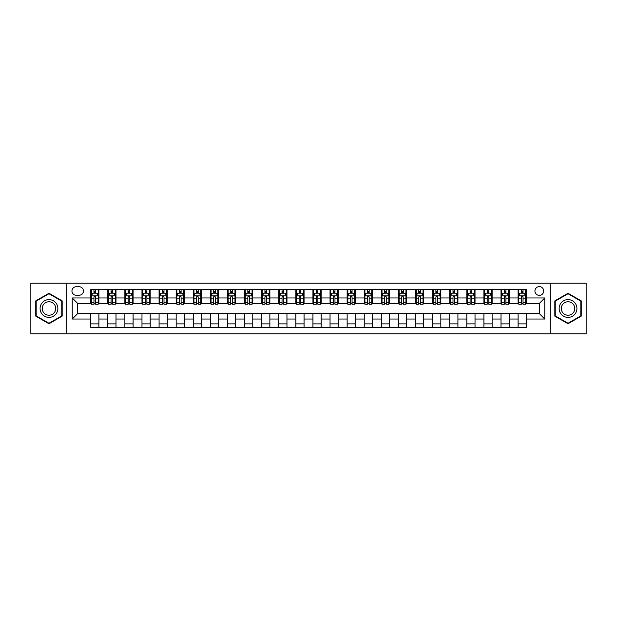 <?xml version="1.0" encoding="UTF-8"?>
<svg xmlns="http://www.w3.org/2000/svg" width="617" height="617" viewBox="0 0 617 617"><rect width="100%" height="100%" fill="white"/><g stroke="black" fill="none" stroke-linecap="round" stroke-linejoin="round"><path stroke-width="0.93" d="M539.304 286.62A4.373 4.373 0 0 0 534.931 290.993A4.373 4.373 0 0 0 539.304 295.373A4.373 4.373 0 0 0 543.685 290.993A4.373 4.373 0 0 0 539.304 286.62M550.248 333.805L586.15 333.805L586.15 283.195L550.248 283.195L550.248 333.805L66.752 333.805L66.752 283.195L30.85 283.195L30.85 333.805L66.752 333.805M76.192 295.235L79.2 295.235A4.242 4.242 0 0 0 83.442 290.993A4.242 4.242 0 0 0 79.2 286.751L76.192 286.751A4.242 4.242 0 0 0 71.95 290.993A4.242 4.242 0 0 0 76.192 295.235M550.248 283.195L66.752 283.195M90.691 319.035L72.228 319.035L72.228 297.965L90.691 297.965L90.691 303.441L77.696 303.441L77.696 313.559L90.691 313.559L90.691 327.303L526.309 327.303L526.309 313.559L539.304 313.559L539.304 303.441L526.309 303.441L526.309 297.965L544.772 297.965L544.772 319.035L526.309 319.035M526.309 297.965L526.309 289.697L90.691 289.697L90.691 297.965M518.103 289.697L518.103 303.441L518.789 303.441M521.388 303.441L523.031 303.441M525.63 303.441L526.309 303.441M518.103 303.441L508.531 303.441M501.012 289.697L501.012 303.441L501.69 303.441M504.29 303.441L505.932 303.441M501.012 303.441L491.433 303.441M483.913 289.697L483.913 303.441L484.6 303.441M487.191 303.441L488.834 303.441M483.913 303.441L474.334 303.441M466.814 289.697L466.814 303.441L467.501 303.441M470.1 303.441L471.743 303.441M466.814 303.441L457.243 303.441M449.716 289.697L449.716 303.441L450.402 303.441M453.001 303.441L454.644 303.441M449.716 303.441L440.145 303.441M432.625 289.697L432.625 303.441L433.304 303.441M435.903 303.441L437.546 303.441M432.625 303.441L423.046 303.441M415.526 289.697L415.526 303.441L416.213 303.441M418.804 303.441L420.447 303.441M415.526 303.441L405.947 303.441M398.428 289.697L398.428 303.441L399.114 303.441M401.713 303.441L403.356 303.441M398.428 303.441L388.857 303.441M381.329 289.697L381.329 303.441L382.016 303.441M384.615 303.441L386.257 303.441M381.329 303.441L371.758 303.441M364.238 289.697L364.238 303.441L364.917 303.441M367.516 303.441L369.159 303.441M364.238 303.441L354.659 303.441M347.14 289.697L347.14 303.441L347.826 303.441M350.417 303.441L352.06 303.441M347.14 303.441L337.561 303.441M330.041 289.697L330.041 303.441L330.727 303.441M333.327 303.441L334.969 303.441M330.041 303.441L320.47 303.441M312.942 289.697L312.942 303.441L313.629 303.441M316.228 303.441L317.871 303.441M312.942 303.441L303.371 303.441M295.851 289.697L295.851 303.441L296.53 303.441M299.129 303.441L300.772 303.441M295.851 303.441L286.273 303.441M278.753 289.697L278.753 303.441L279.439 303.441M282.031 303.441L283.673 303.441M278.753 303.441L269.174 303.441M261.654 289.697L261.654 303.441L262.341 303.441M264.94 303.441L266.583 303.441M261.654 303.441L252.083 303.441M244.556 289.697L244.556 303.441L245.242 303.441M247.841 303.441L249.484 303.441M244.556 303.441L234.984 303.441M227.465 289.697L227.465 303.441L228.143 303.441M230.743 303.441L232.385 303.441M227.465 303.441L217.886 303.441M210.366 289.697L210.366 303.441L211.053 303.441M213.644 303.441L215.287 303.441M210.366 303.441L200.787 303.441M193.268 289.697L193.268 303.441L193.954 303.441M196.553 303.441L198.196 303.441M193.268 303.441L183.696 303.441M176.169 289.697L176.169 303.441L176.855 303.441M179.454 303.441L181.097 303.441M176.169 303.441L166.598 303.441M159.078 289.697L159.078 303.441L159.757 303.441M162.356 303.441L163.999 303.441M159.078 303.441L149.499 303.441M141.979 289.697L141.979 303.441L142.666 303.441M145.257 303.441L146.9 303.441M141.979 303.441L132.4 303.441M124.881 289.697L124.881 303.441L125.567 303.441M128.166 303.441L129.809 303.441M124.881 303.441L115.31 303.441M107.782 289.697L107.782 303.441L108.469 303.441M111.068 303.441L112.71 303.441M107.782 303.441L98.211 303.441M90.691 303.441L91.37 303.441M93.969 303.441L95.612 303.441M90.691 313.559L98.897 313.559L98.897 327.303M526.309 313.559L98.897 313.559M98.897 289.697L98.897 303.441M90.691 293.114L91.37 293.114M93.969 293.114L95.612 293.114M98.211 293.114L98.897 293.114M90.691 323.886L98.897 323.886M107.782 313.559L107.782 327.303M115.988 289.697L115.988 303.441M107.782 293.114L108.469 293.114M111.068 293.114L112.71 293.114M115.31 293.114L115.988 293.114M115.988 313.559L115.988 327.303M107.782 323.886L115.988 323.886M124.881 313.559L124.881 327.303M133.087 313.559L133.087 327.303M124.881 323.886L133.087 323.886M133.087 289.697L133.087 303.441M124.881 293.114L125.567 293.114M128.166 293.114L129.809 293.114M132.4 293.114L133.087 293.114M141.979 313.559L141.979 327.303M150.186 313.559L150.186 327.303M141.979 323.886L150.186 323.886M150.186 289.697L150.186 303.441M141.979 293.114L142.666 293.114M145.257 293.114L146.9 293.114M149.499 293.114L150.186 293.114M159.078 313.559L159.078 327.303M167.284 313.559L167.284 327.303M159.078 323.886L167.284 323.886M167.284 289.697L167.284 303.441M159.078 293.114L159.757 293.114M162.356 293.114L163.999 293.114M166.598 293.114L167.284 293.114M176.169 313.559L176.169 327.303M184.375 313.559L184.375 327.303M176.169 323.886L184.375 323.886M184.375 289.697L184.375 303.441M176.169 293.114L176.855 293.114M179.454 293.114L181.097 293.114M183.696 293.114L184.375 293.114M193.268 313.559L193.268 327.303M201.474 313.559L201.474 327.303M193.268 323.886L201.474 323.886M201.474 289.697L201.474 303.441M193.268 293.114L193.954 293.114M196.553 293.114L198.196 293.114M200.787 293.114L201.474 293.114M210.366 313.559L210.366 327.303M218.572 313.559L218.572 327.303M210.366 323.886L218.572 323.886M218.572 289.697L218.572 303.441M210.366 293.114L211.053 293.114M213.644 293.114L215.287 293.114M217.886 293.114L218.572 293.114M227.465 313.559L227.465 327.303M235.671 313.559L235.671 327.303M227.465 323.886L235.671 323.886M235.671 289.697L235.671 303.441M227.465 293.114L228.143 293.114M230.743 293.114L232.385 293.114M234.984 293.114L235.671 293.114M244.556 313.559L244.556 327.303M252.762 313.559L252.762 327.303M244.556 323.886L252.762 323.886M252.762 289.697L252.762 303.441M244.556 293.114L245.242 293.114M247.841 293.114L249.484 293.114M252.083 293.114L252.762 293.114M261.654 313.559L261.654 327.303M269.86 313.559L269.86 327.303M261.654 323.886L269.86 323.886M269.86 289.697L269.86 303.441M261.654 293.114L262.341 293.114M264.94 293.114L266.583 293.114M269.174 293.114L269.86 293.114M278.753 313.559L278.753 327.303M286.959 313.559L286.959 327.303M278.753 323.886L286.959 323.886M286.959 289.697L286.959 303.441M278.753 293.114L279.439 293.114M282.031 293.114L283.673 293.114M286.273 293.114L286.959 293.114M295.851 313.559L295.851 327.303M304.058 313.559L304.058 327.303M295.851 323.886L304.058 323.886M304.058 289.697L304.058 303.441M295.851 293.114L296.53 293.114M299.129 293.114L300.772 293.114M303.371 293.114L304.058 293.114M312.942 313.559L312.942 327.303M321.148 313.559L321.148 327.303M312.942 323.886L321.148 323.886M321.148 289.697L321.148 303.441M312.942 293.114L313.629 293.114M316.228 293.114L317.871 293.114M320.47 293.114L321.148 293.114M330.041 313.559L330.041 327.303M338.247 313.559L338.247 327.303M330.041 323.886L338.247 323.886M338.247 289.697L338.247 303.441M330.041 293.114L330.727 293.114M333.327 293.114L334.969 293.114M337.561 293.114L338.247 293.114M347.14 313.559L347.14 327.303M355.346 313.559L355.346 327.303M347.14 323.886L355.346 323.886M355.346 289.697L355.346 303.441M347.14 293.114L347.826 293.114M350.417 293.114L352.06 293.114M354.659 293.114L355.346 293.114M364.238 313.559L364.238 327.303M372.444 313.559L372.444 327.303M364.238 323.886L372.444 323.886M372.444 289.697L372.444 303.441M364.238 293.114L364.917 293.114M367.516 293.114L369.159 293.114M371.758 293.114L372.444 293.114M381.329 313.559L381.329 327.303M389.535 313.559L389.535 327.303M381.329 323.886L389.535 323.886M389.535 289.697L389.535 303.441M381.329 293.114L382.016 293.114M384.615 293.114L386.257 293.114M388.857 293.114L389.535 293.114M398.428 313.559L398.428 327.303M406.634 313.559L406.634 327.303M398.428 323.886L406.634 323.886M406.634 289.697L406.634 303.441M398.428 293.114L399.114 293.114M401.713 293.114L403.356 293.114M405.947 293.114L406.634 293.114M415.526 313.559L415.526 327.303M423.732 313.559L423.732 327.303M415.526 323.886L423.732 323.886M423.732 289.697L423.732 303.441M415.526 293.114L416.213 293.114M418.804 293.114L420.447 293.114M423.046 293.114L423.732 293.114M432.625 313.559L432.625 327.303M440.831 313.559L440.831 327.303M432.625 323.886L440.831 323.886M440.831 289.697L440.831 303.441M432.625 293.114L433.304 293.114M435.903 293.114L437.546 293.114M440.145 293.114L440.831 293.114M449.716 313.559L449.716 327.303M457.922 313.559L457.922 327.303M449.716 323.886L457.922 323.886M457.922 289.697L457.922 303.441M449.716 293.114L450.402 293.114M453.001 293.114L454.644 293.114M457.243 293.114L457.922 293.114M466.814 313.559L466.814 327.303M475.021 313.559L475.021 327.303M466.814 323.886L475.021 323.886M475.021 289.697L475.021 303.441M466.814 293.114L467.501 293.114M470.1 293.114L471.743 293.114M474.334 293.114L475.021 293.114M483.913 313.559L483.913 327.303M492.119 313.559L492.119 327.303M483.913 323.886L492.119 323.886M492.119 289.697L492.119 303.441M483.913 293.114L484.6 293.114M487.191 293.114L488.834 293.114M491.433 293.114L492.119 293.114M501.012 313.559L501.012 327.303M509.218 313.559L509.218 327.303M501.012 323.886L509.218 323.886M509.218 289.697L509.218 303.441M501.012 293.114L501.69 293.114M504.29 293.114L505.932 293.114M508.531 293.114L509.218 293.114M518.103 313.559L518.103 327.303M518.103 323.886L526.309 323.886M518.103 293.114L518.789 293.114M521.388 293.114L523.031 293.114M525.63 293.114L526.309 293.114M77.696 303.441L72.228 297.965M77.696 313.559L72.228 319.035M544.772 297.965L539.304 303.441M544.772 319.035L539.304 313.559M48.974 323.74L62.17 316.12L62.17 300.88L48.974 293.26L35.771 300.88L35.771 316.12L48.974 323.74M581.229 300.88L568.026 293.26L554.83 300.88L554.83 316.12L568.026 323.74L581.229 316.12L581.229 300.88M95.612 291.471L93.969 291.471M98.211 302.546L95.612 302.546L95.612 304.258L98.211 304.258L98.211 295.913L96.846 293.183L92.743 293.183L91.37 295.913L91.37 304.258L93.969 304.258L93.969 302.546L91.37 302.546M91.37 295.913L91.37 289.697M98.211 295.913L98.211 289.697M93.969 293.183L93.969 289.697M95.612 289.697L95.612 293.183M95.612 302.546L95.612 296.939C95.064 295.89 94.517 295.89 93.969 296.939L93.969 302.546M112.71 291.471L111.068 291.471M115.31 302.546L112.71 302.546L112.71 304.258L115.31 304.258L115.31 295.913L113.937 293.183L109.834 293.183L108.469 295.913L108.469 304.258L111.068 304.258L111.068 302.546L108.469 302.546M108.469 295.913L108.469 289.697M115.31 295.913L115.31 289.697M111.068 293.183L111.068 289.697M112.71 289.697L112.71 293.183M112.71 302.546L112.71 296.939C112.163 295.89 111.615 295.89 111.068 296.939L111.068 302.546M129.809 291.471L128.166 291.471M132.4 302.546L129.809 302.546L129.809 304.258L132.4 304.258L132.4 295.913L131.035 293.183L126.932 293.183L125.567 295.913L125.567 304.258L128.166 304.258L128.166 302.546L125.567 302.546M125.567 295.913L125.567 289.697M132.4 295.913L132.4 289.697M128.166 293.183L128.166 289.697M129.809 289.697L129.809 293.183M129.809 302.546L129.809 296.939C129.261 295.89 128.714 295.89 128.166 296.939L128.166 302.546M146.9 291.471L145.257 291.471M149.499 302.546L146.9 302.546L146.9 304.258L149.499 304.258L149.499 295.913L148.134 293.183L144.031 293.183L142.666 295.913L142.666 304.258L145.257 304.258L145.257 302.546L142.666 302.546M142.666 295.913L142.666 289.697M149.499 295.913L149.499 289.697M145.257 293.183L145.257 289.697M146.9 289.697L146.9 293.183M146.9 302.546L146.9 296.939C146.352 295.89 145.813 295.89 145.257 296.939L145.257 302.546M163.999 291.471L162.356 291.471M166.598 302.546L163.999 302.546L163.999 304.258L166.598 304.258L166.598 295.913L165.233 293.183L161.13 293.183L159.757 295.913L159.757 304.258L162.356 304.258L162.356 302.546L159.757 302.546M159.757 295.913L159.757 289.697M166.598 295.913L166.598 289.697M162.356 293.183L162.356 289.697M163.999 289.697L163.999 293.183M163.999 302.546L163.999 296.939C163.451 295.89 162.903 295.89 162.356 296.939L162.356 302.546M56.671 304.058A8.893 8.893 0 0 0 44.524 300.803A8.893 8.893 0 0 0 41.27 312.942A8.893 8.893 0 0 0 53.417 316.197A8.893 8.893 0 0 0 56.671 304.058M54.805 305.137A6.733 6.733 0 0 0 45.604 302.669A6.733 6.733 0 0 0 43.144 311.863A6.733 6.733 0 0 0 52.337 314.331A6.733 6.733 0 0 0 54.805 305.137M48.974 323.269L36.187 315.881L36.187 301.119L48.974 293.731L61.762 301.119L61.762 315.881L48.974 323.269M568.026 317.393A8.893 8.893 0 0 0 576.918 308.5A8.893 8.893 0 0 0 568.026 299.607A8.893 8.893 0 0 0 559.141 308.5A8.893 8.893 0 0 0 568.026 317.393M568.026 315.233A6.733 6.733 0 0 0 574.759 308.5A6.733 6.733 0 0 0 568.026 301.767A6.733 6.733 0 0 0 561.3 308.5A6.733 6.733 0 0 0 568.026 315.233M555.238 301.119L568.026 293.731L580.813 301.119L580.813 315.881L568.026 323.269L555.238 315.881L555.238 301.119M181.097 291.471L179.454 291.471M183.696 302.546L181.097 302.546L181.097 304.258L183.696 304.258L183.696 295.913L182.323 293.183L178.22 293.183L176.855 295.913L176.855 304.258L179.454 304.258L179.454 302.546L176.855 302.546M176.855 295.913L176.855 289.697M183.696 295.913L183.696 289.697M179.454 293.183L179.454 289.697M181.097 289.697L181.097 293.183M181.097 302.546L181.097 296.939C180.55 295.89 180.002 295.89 179.454 296.939L179.454 302.546M198.196 291.471L196.553 291.471M200.787 302.546L198.196 302.546L198.196 304.258L200.787 304.258L200.787 295.913L199.422 293.183L195.319 293.183L193.954 295.913L193.954 304.258L196.553 304.258L196.553 302.546L193.954 302.546M193.954 295.913L193.954 289.697M200.787 295.913L200.787 289.697M196.553 293.183L196.553 289.697M198.196 289.697L198.196 293.183M198.196 302.546L198.196 296.939C197.648 295.89 197.101 295.89 196.553 296.939L196.553 302.546M215.287 291.471L213.644 291.471M217.886 302.546L215.287 302.546L215.287 304.258L217.886 304.258L217.886 295.913L216.521 293.183L212.418 293.183L211.053 295.913L211.053 304.258L213.644 304.258L213.644 302.546L211.053 302.546M211.053 295.913L211.053 289.697M217.886 295.913L217.886 289.697M213.644 293.183L213.644 289.697M215.287 289.697L215.287 293.183M215.287 302.546L215.287 296.939C214.739 295.89 214.199 295.89 213.644 296.939L213.644 302.546M232.385 291.471L230.743 291.471M234.984 302.546L232.385 302.546L232.385 304.258L234.984 304.258L234.984 295.913L233.619 293.183L229.516 293.183L228.143 295.913L228.143 304.258L230.743 304.258L230.743 302.546L228.143 302.546M228.143 295.913L228.143 289.697M234.984 295.913L234.984 289.697M230.743 293.183L230.743 289.697M232.385 289.697L232.385 293.183M232.385 302.546L232.385 296.939C231.838 295.89 231.29 295.89 230.743 296.939L230.743 302.546M249.484 291.471L247.841 291.471M252.083 302.546L249.484 302.546L249.484 304.258L252.083 304.258L252.083 295.913L250.71 293.183L246.607 293.183L245.242 295.913L245.242 304.258L247.841 304.258L247.841 302.546L245.242 302.546M245.242 295.913L245.242 289.697M252.083 295.913L252.083 289.697M247.841 293.183L247.841 289.697M249.484 289.697L249.484 293.183M249.484 302.546L249.484 296.939C248.936 295.89 248.389 295.89 247.841 296.939L247.841 302.546M266.583 291.471L264.94 291.471M269.174 302.546L266.583 302.546L266.583 304.258L269.174 304.258L269.174 295.913L267.809 293.183L263.706 293.183L262.341 295.913L262.341 304.258L264.94 304.258L264.94 302.546L262.341 302.546M262.341 295.913L262.341 289.697M269.174 295.913L269.174 289.697M264.94 293.183L264.94 289.697M266.583 289.697L266.583 293.183M266.583 302.546L266.583 296.939C266.035 295.89 265.487 295.89 264.94 296.939L264.94 302.546M283.673 291.471L282.031 291.471M286.273 302.546L283.673 302.546L283.673 304.258L286.273 304.258L286.273 295.913L284.907 293.183L280.804 293.183L279.439 295.913L279.439 304.258L282.031 304.258L282.031 302.546L279.439 302.546M279.439 295.913L279.439 289.697M286.273 295.913L286.273 289.697M282.031 293.183L282.031 289.697M283.673 289.697L283.673 293.183M283.673 302.546L283.673 296.939C283.126 295.89 282.586 295.89 282.031 296.939L282.031 302.546M300.772 291.471L299.129 291.471M303.371 302.546L300.772 302.546L300.772 304.258L303.371 304.258L303.371 295.913L302.006 293.183L297.903 293.183L296.53 295.913L296.53 304.258L299.129 304.258L299.129 302.546L296.53 302.546M296.53 295.913L296.53 289.697M303.371 295.913L303.371 289.697M299.129 293.183L299.129 289.697M300.772 289.697L300.772 293.183M300.772 302.546L300.772 296.939C300.224 295.89 299.677 295.89 299.129 296.939L299.129 302.546M317.871 291.471L316.228 291.471M320.47 302.546L317.871 302.546L317.871 304.258L320.47 304.258L320.47 295.913L319.097 293.183L314.994 293.183L313.629 295.913L313.629 304.258L316.228 304.258L316.228 302.546L313.629 302.546M313.629 295.913L313.629 289.697M320.47 295.913L320.47 289.697M316.228 293.183L316.228 289.697M317.871 289.697L317.871 293.183M317.871 302.546L317.871 296.939C317.323 295.89 316.776 295.89 316.228 296.939L316.228 302.546M334.969 291.471L333.327 291.471M337.561 302.546L334.969 302.546L334.969 304.258L337.561 304.258L337.561 295.913L336.196 293.183L332.093 293.183L330.727 295.913L330.727 304.258L333.327 304.258L333.327 302.546L330.727 302.546M330.727 295.913L330.727 289.697M337.561 295.913L337.561 289.697M333.327 293.183L333.327 289.697M334.969 289.697L334.969 293.183M334.969 302.546L334.969 296.939C334.422 295.89 333.874 295.89 333.327 296.939L333.327 302.546M352.06 291.471L350.417 291.471M354.659 302.546L352.06 302.546L352.06 304.258L354.659 304.258L354.659 295.913L353.294 293.183L349.191 293.183L347.826 295.913L347.826 304.258L350.417 304.258L350.417 302.546L347.826 302.546M347.826 295.913L347.826 289.697M354.659 295.913L354.659 289.697M350.417 293.183L350.417 289.697M352.06 289.697L352.06 293.183M352.06 302.546L352.06 296.939C351.513 295.89 350.965 295.89 350.417 296.939L350.417 302.546M369.159 291.471L367.516 291.471M371.758 302.546L369.159 302.546L369.159 304.258L371.758 304.258L371.758 295.913L370.393 293.183L366.29 293.183L364.917 295.913L364.917 304.258L367.516 304.258L367.516 302.546L364.917 302.546M364.917 295.913L364.917 289.697M371.758 295.913L371.758 289.697M367.516 293.183L367.516 289.697M369.159 289.697L369.159 293.183M369.159 302.546L369.159 296.939C368.611 295.89 368.064 295.89 367.516 296.939L367.516 302.546M386.257 291.471L384.615 291.471M388.857 302.546L386.257 302.546L386.257 304.258L388.857 304.258L388.857 295.913L387.484 293.183L383.381 293.183L382.016 295.913L382.016 304.258L384.615 304.258L384.615 302.546L382.016 302.546M382.016 295.913L382.016 289.697M388.857 295.913L388.857 289.697M384.615 293.183L384.615 289.697M386.257 289.697L386.257 293.183M386.257 302.546L386.257 296.939C385.71 295.89 385.162 295.89 384.615 296.939L384.615 302.546M403.356 291.471L401.713 291.471M405.947 302.546L403.356 302.546L403.356 304.258L405.947 304.258L405.947 295.913L404.582 293.183L400.479 293.183L399.114 295.913L399.114 304.258L401.713 304.258L401.713 302.546L399.114 302.546M399.114 295.913L399.114 289.697M405.947 295.913L405.947 289.697M401.713 293.183L401.713 289.697M403.356 289.697L403.356 293.183M403.356 302.546L403.356 296.939C402.808 295.89 402.261 295.89 401.713 296.939L401.713 302.546M420.447 291.471L418.804 291.471M423.046 302.546L420.447 302.546L420.447 304.258L423.046 304.258L423.046 295.913L421.681 293.183L417.578 293.183L416.213 295.913L416.213 304.258L418.804 304.258L418.804 302.546L416.213 302.546M416.213 295.913L416.213 289.697M423.046 295.913L423.046 289.697M418.804 293.183L418.804 289.697M420.447 289.697L420.447 293.183M420.447 302.546L420.447 296.939C419.899 295.89 419.352 295.89 418.804 296.939L418.804 302.546M437.546 291.471L435.903 291.471M440.145 302.546L437.546 302.546L437.546 304.258L440.145 304.258L440.145 295.913L438.78 293.183L434.677 293.183L433.304 295.913L433.304 304.258L435.903 304.258L435.903 302.546L433.304 302.546M433.304 295.913L433.304 289.697M440.145 295.913L440.145 289.697M435.903 293.183L435.903 289.697M437.546 289.697L437.546 293.183M437.546 302.546L437.546 296.939C436.998 295.89 436.45 295.89 435.903 296.939L435.903 302.546M454.644 291.471L453.001 291.471M457.243 302.546L454.644 302.546L454.644 304.258L457.243 304.258L457.243 295.913L455.87 293.183L451.767 293.183L450.402 295.913L450.402 304.258L453.001 304.258L453.001 302.546L450.402 302.546M450.402 295.913L450.402 289.697M457.243 295.913L457.243 289.697M453.001 293.183L453.001 289.697M454.644 289.697L454.644 293.183M454.644 302.546L454.644 296.939C454.097 295.89 453.549 295.89 453.001 296.939L453.001 302.546M471.743 291.471L470.1 291.471M474.334 302.546L471.743 302.546L471.743 304.258L474.334 304.258L474.334 295.913L472.969 293.183L468.866 293.183L467.501 295.913L467.501 304.258L470.1 304.258L470.1 302.546L467.501 302.546M467.501 295.913L467.501 289.697M474.334 295.913L474.334 289.697M470.1 293.183L470.1 289.697M471.743 289.697L471.743 293.183M471.743 302.546L471.743 296.939C471.195 295.89 470.648 295.89 470.1 296.939L470.1 302.546M488.834 291.471L487.191 291.471M491.433 302.546L488.834 302.546L488.834 304.258L491.433 304.258L491.433 295.913L490.068 293.183L485.965 293.183L484.6 295.913L484.6 304.258L487.191 304.258L487.191 302.546L484.6 302.546M484.6 295.913L484.6 289.697M491.433 295.913L491.433 289.697M487.191 293.183L487.191 289.697M488.834 289.697L488.834 293.183M488.834 302.546L488.834 296.939C488.286 295.89 487.738 295.89 487.191 296.939L487.191 302.546M505.932 291.471L504.29 291.471M508.531 302.546L505.932 302.546L505.932 304.258L508.531 304.258L508.531 295.913L507.166 293.183L503.063 293.183L501.69 295.913L501.69 304.258L504.29 304.258L504.29 302.546L501.69 302.546M501.69 295.913L501.69 289.697M508.531 295.913L508.531 289.697M504.29 293.183L504.29 289.697M505.932 289.697L505.932 293.183M505.932 302.546L505.932 296.939C505.385 295.89 504.837 295.89 504.29 296.939L504.29 302.546M523.031 291.471L521.388 291.471M525.63 302.546L523.031 302.546L523.031 304.258L525.63 304.258L525.63 295.913L524.257 293.183L520.154 293.183L518.789 295.913L518.789 304.258L521.388 304.258L521.388 302.546L518.789 302.546M518.789 295.913L518.789 289.697M525.63 295.913L525.63 289.697M521.388 293.183L521.388 289.697M523.031 289.697L523.031 293.183M523.031 302.546L523.031 296.939C522.483 295.89 521.936 295.89 521.388 296.939L521.388 302.546M107.782 319.035L98.897 319.035M107.782 297.965L98.897 297.965M124.881 297.965L115.988 297.965M124.881 319.035L115.988 319.035M141.979 297.965L133.087 297.965M141.979 319.035L133.087 319.035M159.078 297.965L150.186 297.965M159.078 319.035L150.186 319.035M176.169 297.965L167.284 297.965M176.169 319.035L167.284 319.035M193.268 297.965L184.375 297.965M193.268 319.035L184.375 319.035M210.366 297.965L201.474 297.965M210.366 319.035L201.474 319.035M227.465 297.965L218.572 297.965M227.465 319.035L218.572 319.035M244.556 297.965L235.671 297.965M244.556 319.035L235.671 319.035M261.654 297.965L252.762 297.965M261.654 319.035L252.762 319.035M278.753 297.965L269.86 297.965M278.753 319.035L269.86 319.035M295.851 297.965L286.959 297.965M295.851 319.035L286.959 319.035M312.942 297.965L304.058 297.965M312.942 319.035L304.058 319.035M330.041 297.965L321.148 297.965M330.041 319.035L321.148 319.035M347.14 297.965L338.247 297.965M347.14 319.035L338.247 319.035M364.238 297.965L355.346 297.965M364.238 319.035L355.346 319.035M381.329 297.965L372.444 297.965M381.329 319.035L372.444 319.035M398.428 297.965L389.535 297.965M398.428 319.035L389.535 319.035M415.526 297.965L406.634 297.965M415.526 319.035L406.634 319.035M432.625 297.965L423.732 297.965M432.625 319.035L423.732 319.035M449.716 297.965L440.831 297.965M449.716 319.035L440.831 319.035M466.814 297.965L457.922 297.965M466.814 319.035L457.922 319.035M483.913 297.965L475.021 297.965M483.913 319.035L475.021 319.035M501.012 297.965L492.119 297.965M501.012 319.035L492.119 319.035M518.103 297.965L509.218 297.965M518.103 319.035L509.218 319.035M98.18 295.851L91.409 295.851M91.37 293.345L92.658 293.345M96.923 293.345L98.211 293.345M93.969 298.883L91.37 298.883M98.211 298.883L95.612 298.883M95.612 292.342L93.969 292.342M115.271 295.851L108.499 295.851M108.469 293.345L109.757 293.345M114.022 293.345L115.31 293.345M111.068 298.883L108.469 298.883M115.31 298.883L112.71 298.883M112.71 292.342L111.068 292.342M132.37 295.851L125.598 295.851M125.567 293.345L126.847 293.345M131.12 293.345L132.4 293.345M128.166 298.883L125.567 298.883M132.4 298.883L129.809 298.883M129.809 292.342L128.166 292.342M149.468 295.851L142.697 295.851M142.666 293.345L143.946 293.345M148.219 293.345L149.499 293.345M145.257 298.883L142.666 298.883M149.499 298.883L146.9 298.883M146.9 292.342L145.257 292.342M166.567 295.851L159.795 295.851M159.757 293.345L161.045 293.345M165.31 293.345L166.598 293.345M162.356 298.883L159.757 298.883M166.598 298.883L163.999 298.883M163.999 292.342L162.356 292.342M183.658 295.851L176.886 295.851M176.855 293.345L178.143 293.345M182.408 293.345L183.696 293.345M179.454 298.883L176.855 298.883M183.696 298.883L181.097 298.883M181.097 292.342L179.454 292.342M200.756 295.851L193.985 295.851M193.954 293.345L195.234 293.345M199.507 293.345L200.787 293.345M196.553 298.883L193.954 298.883M200.787 298.883L198.196 298.883M198.196 292.342L196.553 292.342M217.855 295.851L211.083 295.851M211.053 293.345L212.333 293.345M216.606 293.345L217.886 293.345M213.644 298.883L211.053 298.883M217.886 298.883L215.287 298.883M215.287 292.342L213.644 292.342M234.954 295.851L228.182 295.851M228.143 293.345L229.431 293.345M233.696 293.345L234.984 293.345M230.743 298.883L228.143 298.883M234.984 298.883L232.385 298.883M232.385 292.342L230.743 292.342M252.044 295.851L245.273 295.851M245.242 293.345L246.53 293.345M250.795 293.345L252.083 293.345M247.841 298.883L245.242 298.883M252.083 298.883L249.484 298.883M249.484 292.342L247.841 292.342M269.143 295.851L262.372 295.851M262.341 293.345L263.621 293.345M267.894 293.345L269.174 293.345M264.94 298.883L262.341 298.883M269.174 298.883L266.583 298.883M266.583 292.342L264.94 292.342M286.242 295.851L279.47 295.851M279.439 293.345L280.72 293.345M284.992 293.345L286.273 293.345M282.031 298.883L279.439 298.883M286.273 298.883L283.673 298.883M283.673 292.342L282.031 292.342M303.34 295.851L296.569 295.851M296.53 293.345L297.818 293.345M302.083 293.345L303.371 293.345M299.129 298.883L296.53 298.883M303.371 298.883L300.772 298.883M300.772 292.342L299.129 292.342M320.431 295.851L313.66 295.851M313.629 293.345L314.917 293.345M319.182 293.345L320.47 293.345M316.228 298.883L313.629 298.883M320.47 298.883L317.871 298.883M317.871 292.342L316.228 292.342M337.53 295.851L330.758 295.851M330.727 293.345L332.008 293.345M336.28 293.345L337.561 293.345M333.327 298.883L330.727 298.883M337.561 298.883L334.969 298.883M334.969 292.342L333.327 292.342M354.628 295.851L347.857 295.851M347.826 293.345L349.106 293.345M353.379 293.345L354.659 293.345M350.417 298.883L347.826 298.883M354.659 298.883L352.06 298.883M352.06 292.342L350.417 292.342M371.727 295.851L364.955 295.851M364.917 293.345L366.205 293.345M370.47 293.345L371.758 293.345M367.516 298.883L364.917 298.883M371.758 298.883L369.159 298.883M369.159 292.342L367.516 292.342M388.818 295.851L382.046 295.851M382.016 293.345L383.304 293.345M387.569 293.345L388.857 293.345M384.615 298.883L382.016 298.883M388.857 298.883L386.257 298.883M386.257 292.342L384.615 292.342M405.917 295.851L399.145 295.851M399.114 293.345L400.394 293.345M404.667 293.345L405.947 293.345M401.713 298.883L399.114 298.883M405.947 298.883L403.356 298.883M403.356 292.342L401.713 292.342M423.015 295.851L416.244 295.851M416.213 293.345L417.493 293.345M421.766 293.345L423.046 293.345M418.804 298.883L416.213 298.883M423.046 298.883L420.447 298.883M420.447 292.342L418.804 292.342M440.114 295.851L433.342 295.851M433.304 293.345L434.592 293.345M438.857 293.345L440.145 293.345M435.903 298.883L433.304 298.883M440.145 298.883L437.546 298.883M437.546 292.342L435.903 292.342M457.205 295.851L450.433 295.851M450.402 293.345L451.69 293.345M455.955 293.345L457.243 293.345M453.001 298.883L450.402 298.883M457.243 298.883L454.644 298.883M454.644 292.342L453.001 292.342M474.303 295.851L467.532 295.851M467.501 293.345L468.781 293.345M473.054 293.345L474.334 293.345M470.1 298.883L467.501 298.883M474.334 298.883L471.743 298.883M471.743 292.342L470.1 292.342M491.402 295.851L484.63 295.851M484.6 293.345L485.88 293.345M490.153 293.345L491.433 293.345M487.191 298.883L484.6 298.883M491.433 298.883L488.834 298.883M488.834 292.342L487.191 292.342M508.501 295.851L501.729 295.851M501.69 293.345L502.978 293.345M507.243 293.345L508.531 293.345M504.29 298.883L501.69 298.883M508.531 298.883L505.932 298.883M505.932 292.342L504.29 292.342M525.591 295.851L518.82 295.851M518.789 293.345L520.077 293.345M524.342 293.345L525.63 293.345M521.388 298.883L518.789 298.883M525.63 298.883L523.031 298.883M523.031 292.342L521.388 292.342"/></g></svg>
